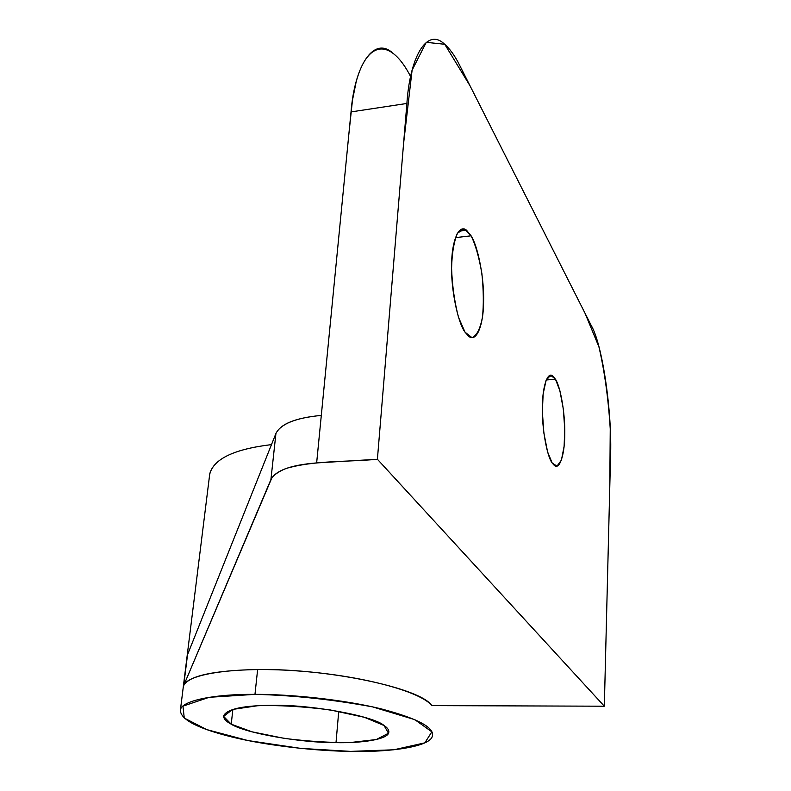 <?xml version="1.0" encoding="UTF-8"?>
<svg xmlns="http://www.w3.org/2000/svg" width="791" height="791" viewBox="0 0 791 791"><rect width="100%" height="100%" fill="white"/><g stroke="black" fill="none" stroke-linecap="round" stroke-linejoin="round"><path stroke-width="1.19" d="M546.215 379.967L555.48 379.255C560.522 386.75 565.239 414.098 564.764 434.032C564.843 453.055 560.008 470.289 554.382 465.484L552.187 463.042C547.105 456.654 541.894 428.752 542.359 407.721C542.27 387.906 547.253 371.068 552.8 375.972L555.48 379.255L559.89 390.754L563.33 409.026L564.744 429.098L564.121 446.233L561.442 460.055L557.012 466.136L552.187 463.042L547.58 451.869L543.872 433.013L542.369 411.854L543.13 394.037L546.067 380.333L550.684 375.201L555.48 379.255L546.215 379.967M455.398 237.636L471.1 235.827C478.13 246.565 484.418 279.441 483.578 302.389C483.499 324.191 476.736 342.938 468.727 336.313L465.019 332.161C457.9 322.896 450.791 289.101 451.612 264.629C451.661 241.67 458.681 223.517 466.571 230.27L471.1 235.827C475.48 244.587 479.069 257.194 481.897 273.646C483.578 290.337 483.766 304.842 482.451 317.151C480.206 328.987 476.696 335.809 471.94 337.609L465.019 332.161L458.503 317.31C454.509 301.944 452.205 285.62 451.582 268.357C451.928 253.575 453.886 241.809 457.475 233.058L464.248 229.064L471.1 235.827L455.398 237.636M232.88 709.349L231.219 724.18C225.969 721.441 223.448 718.623 223.655 715.736C227.175 708.874 243.747 705.404 273.37 705.325C311.605 704.583 373.787 716.122 384.05 725.495L388.49 733.247L376.318 739.526L350.818 742.482C331.231 742.818 309.093 741.464 284.414 738.408L251.953 731.804L231.219 724.18L223.606 716.389L232.603 709.438L257.678 705.71C278.541 705.058 302.637 706.452 329.936 709.883L364.414 717.308L384.05 725.495C387.63 727.849 389.192 730.192 388.757 732.515C387.877 739.348 362.169 743.253 336.007 742.65C300.966 742.858 245.358 733.217 231.219 724.18L232.88 709.349M254.969 694.36L209.18 697.306L182.958 706.136L184.254 718.04L206.599 729.559L247.988 740.564L300.758 748.395L350.68 751.391L393.938 749.769L424.846 742.848L431.846 731.833L414.81 719.652L372.462 706.857C331.815 699.392 292.65 695.23 254.969 694.36C290.9 694.172 344.55 699.728 381.737 709.013C417.717 718.584 434.595 727.582 432.341 736.006C430.719 746.585 390.447 752.399 350.68 751.391C316.43 751.005 268.198 745.794 233.078 737.281C198.343 728.748 180.763 719.78 180.368 710.387C180.536 700.658 214.756 693.994 254.969 694.36L257.629 669.532L254.969 694.36M209.753 473.829C213.886 458.78 234.462 449.041 271.491 444.611C233.948 449.13 213.343 459.037 209.694 474.343L180.368 710.387M270.918 479.564C275.604 470.507 290.851 464.95 316.647 462.923L321.304 415.413C295.775 417.777 280.647 423.808 275.93 433.498L270.918 479.564L275.93 433.498L187.536 654.661L183.7 685.52L270.918 479.564M391.792 52.206C373.214 36.95 354.655 65.791 351.036 111.907L316.647 462.923L377.396 459.255L604.334 706.205L431.807 705.612C421.069 688.318 329.165 668.484 257.629 669.532C213.738 670.422 189.098 675.751 183.7 685.52L271.926 477.705C274.714 474.323 279.322 471.278 285.749 468.569C314.393 460.164 347.437 462.152 377.396 459.255L406.9 103.453C409.936 56.754 426.804 27.843 443.919 43.604C449.614 48.399 454.845 55.597 459.611 65.208L591.243 325.526C602.574 344.53 612.452 414.089 610.514 457.465L604.334 706.205L431.807 705.612C421.168 691.927 364.641 676.167 301.509 671.233C239.782 666.091 187.882 673.349 183.7 685.52L187.536 654.661L276.029 433.25C281.082 423.719 296.18 417.777 321.304 415.413L348.871 133.995L352.47 100.18L356.247 81.424C367.874 39.293 391.278 38.759 410.628 76.579M351.036 111.907L406.9 103.453L351.036 111.907M604.334 706.205L609.792 486.396L610.247 428.92C608.368 398.694 604.591 371.355 598.945 346.893L585.033 313.246L470.062 85.863L444.74 44.276L426.26 42.328L412.091 70.221L403.568 143.655L377.396 459.255L604.334 706.205M338.736 711.356L336.007 742.65L338.736 711.356M388.846 731.339L388.757 732.515M466.571 230.27L458.8 231.18M552.8 375.972L548.44 376.308"/></g></svg>
